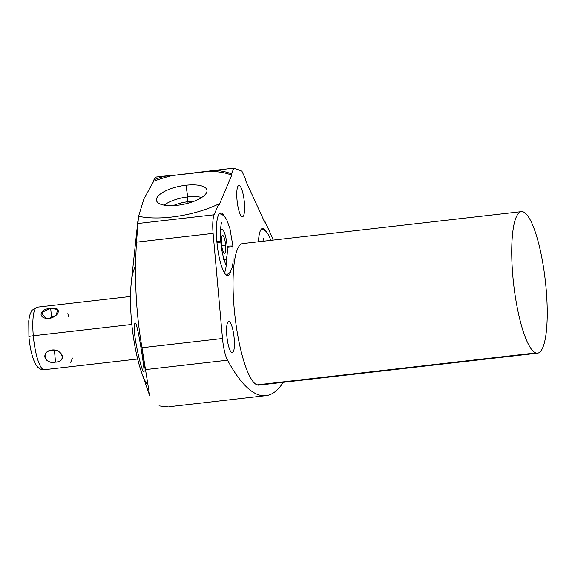 <?xml version="1.0" encoding="UTF-8"?>
<svg xmlns="http://www.w3.org/2000/svg" width="575" height="575" viewBox="0 0 575 575"><rect width="100%" height="100%" fill="white"/><g stroke="black" fill="none" stroke-linecap="round" stroke-linejoin="round"><path stroke-width="0.86" d="M135.65 266.017A63.315 14.152 83.5 0 0 131.632 322.352A63.315 14.152 83.5 0 0 146.79 383.899M153.697 181.24L143.858 199L138.582 216.25L143.858 199L153.697 181.24A59.362 21.275 168.4 0 1 172.493 175.504L155.753 177.078L153.956 179.723L153.697 181.24A59.362 21.275 168.4 0 1 172.493 175.504L165.356 175.979A59.362 21.275 -11.6 0 0 153.956 179.723L155.753 177.078L165.356 175.979A59.362 21.275 -11.6 0 0 153.956 179.723L153.697 181.24M145.195 369.639L227.542 360.194A22.447 5.017 83.5 0 1 222.489 338.495A22.447 5.017 83.5 0 0 227.542 360.194L145.195 369.639L141.989 347.724L222.489 338.495L213.102 233.371L222.489 338.495L141.989 347.724C136.052 313.238 134.227 278.048 136.505 242.154L213.102 233.371A22.447 5.017 83.5 0 1 214.13 214.763A22.447 5.017 83.5 0 0 213.102 233.371L136.505 242.154L137.641 223.538L214.13 214.763L218.694 203.981A59.362 21.275 -11.6 0 1 138.51 216.229A59.362 21.275 -11.6 0 0 218.694 203.981L218.967 205.297L231.696 175.21A59.362 21.275 168.4 0 0 209.444 171.271L172.493 175.504L215.151 170.272A59.362 21.275 -11.6 0 1 231.423 173.894A59.362 21.275 -11.6 0 0 215.151 170.272L209.444 171.271A59.362 21.275 168.4 0 1 231.696 175.21L231.423 173.894L233.867 168.123L215.151 170.272L233.867 168.123L241.867 171.062L245.547 179.084L245.496 180.284L264.644 222.087L264.687 220.886L271.551 235.879A22.447 5.017 83.5 0 1 273.103 240.091A22.447 5.017 83.5 0 0 271.551 235.879L264.687 220.886L264.644 222.087L245.496 180.284L245.547 179.084L241.867 171.062L233.867 168.123L231.423 173.894L231.696 175.21L218.967 205.297L218.694 203.981L214.13 214.763L137.641 223.538L138.51 216.229L136.505 242.154C134.227 278.048 136.052 313.238 141.989 347.724L149.694 395.629M149.299 394.551L141.464 372.039A63.315 14.152 -96.5 0 1 131.244 282.907L137.885 220.814M135.06 323.33C130.913 325.982 142.197 375.741 144.023 371.673C144.835 369.668 136.907 318.809 135.06 323.33C130.913 325.982 142.197 375.741 144.023 371.673C144.835 369.668 136.907 318.809 135.06 323.33M231.89 352.669A15.755 3.522 83.5 0 0 232.293 352.727A15.755 3.522 83.5 0 0 234.09 337.547A15.755 3.522 83.5 0 0 229.102 321.468L228.325 321.562L229.102 321.468A15.755 3.522 83.5 0 0 228.699 321.418A15.755 3.522 83.5 0 0 226.902 336.598A15.755 3.522 83.5 0 0 231.89 352.669A15.755 3.522 -96.5 0 1 226.816 335.721A15.755 3.522 -96.5 0 1 229.102 321.468A15.755 3.522 -96.5 0 1 234.176 338.423A15.755 3.522 -96.5 0 1 231.89 352.669M265.995 395.636A314.863 70.38 83.5 0 1 227.542 360.194A314.863 70.38 83.5 0 0 283.238 382.332A314.863 70.38 83.5 0 1 265.995 395.636L168.791 406.777M260.619 384.474A71.235 15.92 -96.5 0 1 257.082 384.876A71.235 15.92 -96.5 0 1 234.162 308.236A71.235 15.92 -96.5 0 1 244.497 243.822M239.286 185.481A15.755 3.522 -96.5 0 1 244.361 202.436A15.755 3.522 -96.5 0 1 242.075 216.682A15.755 3.522 -96.5 0 1 237.001 199.726A15.755 3.522 -96.5 0 1 239.286 185.481L238.503 185.567L239.286 185.481A15.755 3.522 83.5 0 0 238.884 185.423A15.755 3.522 83.5 0 0 237.087 200.603A15.755 3.522 83.5 0 0 242.075 216.682A15.755 3.522 83.5 0 0 242.478 216.739A15.755 3.522 83.5 0 0 244.274 201.559A15.755 3.522 83.5 0 0 239.286 185.481M221.44 213.023A31.517 7.044 -96.5 0 1 224.329 216.186A31.517 7.044 83.5 0 0 221.44 213.023L219.873 213.203L221.44 213.023A31.517 7.044 83.5 0 0 220.635 212.915A31.517 7.044 83.5 0 0 217.034 243.275A31.517 7.044 83.5 0 0 227.01 275.432A31.517 7.044 -96.5 0 1 216.868 241.522A31.517 7.044 -96.5 0 1 221.44 213.023M230.676 271.515A31.517 7.044 -96.5 0 1 227.01 275.432A31.517 7.044 83.5 0 0 227.815 275.54A31.517 7.044 83.5 0 0 230.676 271.515M263.429 228.462A31.517 7.044 -96.5 0 1 266.318 231.624A31.517 7.044 83.5 0 0 263.429 228.462L261.862 228.642L263.429 228.462A31.517 7.044 83.5 0 0 262.624 228.354A31.517 7.044 83.5 0 0 258.448 241.773A31.517 7.044 -96.5 0 1 263.429 228.462M537.603 353.165L258.901 385.121A71.235 15.92 -96.5 0 1 257.082 384.876L535.778 352.921A71.235 15.92 83.5 0 0 537.603 353.165A71.235 15.92 83.5 0 0 545.732 284.546A71.235 15.92 83.5 0 0 523.192 211.866A71.235 15.92 83.5 0 0 521.374 211.629A71.235 15.92 83.5 0 0 513.238 280.241A71.235 15.92 83.5 0 0 535.778 352.921L257.082 384.876A71.235 15.92 -96.5 0 1 234.542 312.196A71.235 15.92 -96.5 0 1 242.672 243.584L521.374 211.629M523.192 211.866A71.235 15.92 83.5 0 0 512.857 276.28A71.235 15.92 83.5 0 0 535.778 352.921A71.235 15.92 83.5 0 0 546.113 288.506A71.235 15.92 83.5 0 0 523.192 211.866M264.687 220.886A59.362 32.703 2.2 0 1 264.292 221.318A59.362 32.703 2.2 0 0 264.687 220.886M177.474 205.275A25.76 9.236 -11.6 0 0 206.655 192.395A25.76 9.236 -11.6 0 0 185.955 185.236A25.76 9.236 -11.6 0 0 156.774 198.116A25.76 9.236 -11.6 0 0 177.474 205.275A25.76 9.236 -11.6 0 0 207.014 190.835A25.76 9.236 -11.6 0 0 185.955 185.236L187.745 196.93A23.266 8.338 168.4 0 1 201.681 197.477A23.266 8.338 -11.6 0 0 187.745 196.93L185.955 185.236A25.76 9.236 -11.6 0 0 156.716 201.149A25.76 9.236 -11.6 0 0 177.474 205.275M164.242 205.16A23.266 8.338 168.4 0 1 187.745 196.93A23.266 8.338 -11.6 0 0 164.242 205.16M173.248 205.62A19.572 7.015 168.4 0 1 187.831 201.746L187.745 196.93L187.831 201.746A19.572 7.015 168.4 0 1 193.581 201.444A19.572 7.015 -11.6 0 0 187.831 201.746L188.126 203.205L187.831 201.746A19.572 7.015 -11.6 0 0 173.248 205.62M167.799 406.877L159.002 405.914M226.564 257.571A30.037 6.713 -96.5 0 1 226.227 265.19M226.191 265.549A30.037 6.713 -96.5 0 1 224.451 272.83M216.983 242.708A5.038 0.546 174.9 0 0 220.829 241.831A5.038 0.546 174.9 0 0 216.883 241.644A5.038 0.546 -5.1 0 1 220.829 241.831C219.787 233.493 220.929 223.165 221.734 222.568L221.727 222.575M227.19 247.329A5.038 0.546 174.9 0 0 232.918 246.272A5.038 0.546 174.9 0 0 227.111 246.251A5.038 0.546 -5.1 0 1 232.918 246.272L233.083 262.143L232.271 267.289L230.057 272.449L226.327 275.051M220.829 229.411A21.771 4.866 83.5 0 0 220.584 228.713A21.771 4.866 83.5 0 1 220.829 229.411M224.193 260.166A21.771 4.866 83.5 0 0 224.272 259.433A21.771 4.866 83.5 0 1 224.193 260.166M223.524 257.823A15.108 3.378 83.5 0 0 225.249 259.318A15.108 3.378 83.5 0 0 227.053 245.604A15.108 3.378 83.5 0 0 221.806 229.296A15.108 3.378 83.5 0 0 220.462 231.143A15.108 3.378 83.5 0 1 224.013 231.725A15.108 3.378 83.5 0 1 227.053 245.604A15.108 3.378 83.5 0 1 223.524 257.823M221.432 243.534A8.992 2.012 -96.5 0 1 222.733 235.405A8.992 2.012 -96.5 0 1 225.63 245.079A8.992 2.012 -96.5 0 1 224.322 253.216A8.992 2.012 -96.5 0 1 221.432 243.534A8.992 2.012 83.5 0 0 224.552 253.244A8.992 2.012 83.5 0 0 225.63 245.079A8.992 2.012 83.5 0 0 222.503 235.369A8.992 2.012 83.5 0 0 221.432 243.534M221.655 245.532L225.63 245.079L221.655 245.532M130.489 296.463L37.066 307.172L31.798 310.385L29.605 315.51L28.75 320.886L28.915 336.749A5.757 0.625 -5.1 0 1 33.3 335.743A31.481 7.037 83.5 0 0 44.239 369.718A31.481 7.037 -96.5 0 1 33.3 335.743L131.833 324.444L33.3 335.743A31.481 7.037 -96.5 0 1 37.066 307.172A31.481 7.037 83.5 0 0 33.3 335.743A5.757 0.625 174.9 0 0 28.915 336.749A5.757 0.625 174.9 0 0 29.073 336.878M55.502 362.128C66.779 361.431 63.228 349.557 51.879 350.002C40.372 352.18 43.923 364.047 55.502 362.128C66.671 362.322 62.589 348.673 51.879 350.002L54.51 350.973L55.502 362.128L54.51 350.973L51.879 350.002C40.487 351.203 44.57 364.859 55.502 362.128M49.069 318.521C60.253 316.228 61.856 306.252 50.701 308.329C38.992 308.868 37.397 318.845 49.069 318.521L56.206 315.179L57.716 309.487L50.701 308.329L51.563 317.961L50.701 308.329L41.314 312.599L45.935 318.428M67.843 313.806L68.914 317.098M72.529 358.053L70.667 362.315M219.298 213.728L221.634 214.252L224.329 216.186L226.773 219.801L229.957 228.685L232.918 246.272M220.829 241.831C221.533 253.589 225.896 266.146 226.701 265.887M225.249 259.318L223.574 259.512M220.139 229.49L221.806 229.296M262.883 241.263L263.717 238.014M261.28 229.159L263.616 229.691L266.318 231.624L268.755 235.24L270.832 240.357M137.662 359.008L44.239 369.718C40.466 369.977 37.418 367.849 35.111 363.335C32.028 356.787 29.957 347.933 28.915 336.749"/></g></svg>
